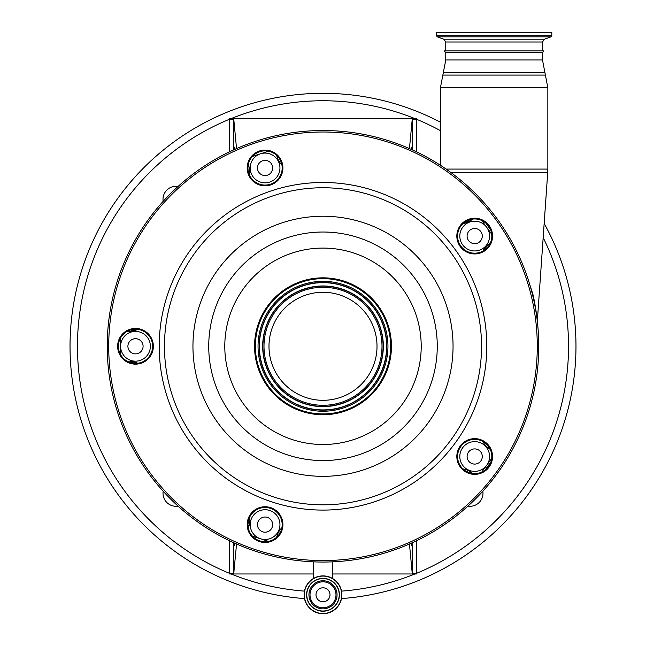 <?xml version="1.0" encoding="UTF-8"?>
<svg xmlns="http://www.w3.org/2000/svg" width="646" height="646" viewBox="0 0 646 646"><rect width="100%" height="100%" fill="white"/><g stroke="black" fill="none" stroke-linecap="round" stroke-linejoin="round"><path stroke-width="0.97" d="M412.164 149.799L412.164 119.914L412.721 119.3L416.492 118.606L229.508 118.606L233.279 119.3L233.836 119.914L236.541 148.596M412.164 119.914L409.459 148.596M70.026 346.288A252.974 252.974 0 0 0 304.484 598.584A252.974 252.974 0 0 1 70.026 346.288A252.974 252.974 0 0 1 440.41 122.207M544.158 223.468A252.974 252.974 0 0 1 341.516 598.584A252.974 252.974 0 0 0 575.974 346.288M229.378 151.883L229.508 118.606M416.492 118.606L416.622 119.3L412.721 119.3M236.638 108.512L233.586 109.642L236.638 108.512M412.414 109.642L409.362 108.512L412.414 109.642M163.172 201.334A12.993 12.993 0 0 1 178.046 186.46M178.046 506.117A12.993 12.993 0 0 1 163.172 491.251M482.828 491.251A12.993 12.993 0 0 1 467.954 506.117M313.552 573.971L229.508 573.971L229.378 573.277A245.537 245.537 0 0 1 229.378 119.3L233.279 119.3M416.492 573.971L412.721 573.277L416.622 573.277L416.492 573.971L332.448 573.971M233.836 542.777L233.836 572.663L233.279 573.277L229.378 573.277L229.378 540.694M233.279 573.277L229.508 573.971M412.721 573.277L412.164 572.663L409.459 543.989M411.478 149.492L411.777 147.102L412.043 149.743M233.957 149.743L234.223 147.102L234.522 149.492M233.836 572.663L236.541 543.989M412.043 542.834L411.777 545.474L411.478 543.092M234.522 543.092L234.223 545.474L233.957 542.834M529.849 284.87L532.797 293.873C535.372 306.164 536.874 315.313 537.319 321.312C537.084 318.195 535.219 303.628 532.797 293.873A4.465 2.148 165.5 0 0 532.441 294.382M537.036 318.704L536.947 317.921M536.939 317.8L536.406 313.641M536.406 313.609L535.986 310.71M534.5 301.948L533.798 298.452M488.069 246.756L486.495 248.468M445.764 52.689L444.311 50.905L543.956 50.905L542.495 52.689L445.764 52.689L445.764 59.965L440.41 87.808L440.41 165.255M494.133 50.905L542.495 50.905L542.495 42.006L445.764 42.006L443.81 39.212L544.449 39.212L542.495 42.006M436.47 35.708L551.797 35.708L551.797 32.3L436.47 32.3L436.47 35.708L437.253 36.83L551.014 36.83L544.449 39.212M135.684 329.137L130.371 331.374A1.486 1.486 0 0 0 131.768 330.025A4.465 1.252 5.1 0 1 132.414 329.452M130.75 331.301L131.808 329.581A181.55 181.55 0 0 0 131.663 331.212M465.411 221.699L470.03 219.608M485.776 223.04L490.694 230.008M134.764 363.383L131.687 362.559A203.87 203.87 0 0 0 131.719 362.979A203.87 203.87 0 0 1 131.687 362.559A1.486 1.486 0 0 0 130.282 361.195L136.944 362.882L136.718 363.359M249.598 517.276A17.854 17.854 0 0 1 248.993 525.892L248.298 528.048L248.96 525.997L247.983 525.683M248.298 164.528L248.993 166.684A17.854 17.854 0 0 1 249.598 175.3A17.854 17.854 0 0 0 249.614 175.219L249.55 175.478M470.91 219.39A1.486 0.63 -126 0 1 470.942 220.407L462.932 223.645A17.854 17.854 0 0 0 470.942 220.407L472.783 219.075M489.167 245.205L488.441 244.487A17.854 17.854 0 0 0 482.885 251.1L488.441 244.487L490.274 243.154M137.703 329.315A17.854 17.854 0 0 1 129.321 331.406L127.052 331.406M268.502 151.204L252.425 156.421M281.882 164.819A17.854 17.854 0 0 1 277.304 157.487L276.601 155.331M491.695 234.167L481.763 220.496M490.274 449.43L488.441 448.09A17.854 17.854 0 0 1 482.885 441.476M481.763 472.081L491.695 458.41M462.932 468.931A17.854 17.854 0 0 1 470.942 472.169L472.783 473.502M276.601 537.246L277.304 535.09A17.854 17.854 0 0 1 281.882 527.766M252.425 536.156L268.502 541.38M127.052 361.171L129.321 361.171A17.854 17.854 0 0 1 137.703 363.262M120.616 337.842L120.616 354.743M150.381 346.288A14.882 14.882 0 0 0 135.499 331.406A14.882 14.882 0 0 0 120.616 346.288A14.882 14.882 0 0 0 135.499 361.171A14.882 14.882 0 0 0 150.381 346.288M279.944 524.609A14.882 14.882 0 0 0 265.062 509.734A14.882 14.882 0 0 0 250.18 524.609A14.882 14.882 0 0 0 265.062 539.491A14.882 14.882 0 0 0 279.944 524.609M489.571 456.496A14.882 14.882 0 0 0 474.689 441.622A14.882 14.882 0 0 0 459.807 456.496A14.882 14.882 0 0 0 474.689 471.378A14.882 14.882 0 0 0 489.571 456.496M489.571 236.081A14.882 14.882 0 0 0 474.689 221.198A14.882 14.882 0 0 0 459.807 236.081A14.882 14.882 0 0 0 474.689 250.963A14.882 14.882 0 0 0 489.571 236.081M279.944 167.968A14.882 14.882 0 0 0 265.062 153.086A14.882 14.882 0 0 0 250.18 167.968A14.882 14.882 0 0 0 265.062 182.842A14.882 14.882 0 0 0 279.944 167.968M272.652 167.968A7.591 7.591 0 0 0 265.062 160.378A7.591 7.591 0 0 0 257.471 167.968A7.591 7.591 0 0 0 265.062 175.559A7.591 7.591 0 0 0 272.652 167.968M482.279 236.081A7.591 7.591 0 0 0 474.689 228.49A7.591 7.591 0 0 0 467.098 236.081A7.591 7.591 0 0 0 474.689 243.671A7.591 7.591 0 0 0 482.279 236.081M482.279 456.496A7.591 7.591 0 0 0 474.689 448.905A7.591 7.591 0 0 0 467.098 456.496A7.591 7.591 0 0 0 474.689 464.086A7.591 7.591 0 0 0 482.279 456.496M272.652 524.609A7.591 7.591 0 0 0 265.062 517.026A7.591 7.591 0 0 0 257.471 524.609A7.591 7.591 0 0 0 265.062 532.199A7.591 7.591 0 0 0 272.652 524.609M143.089 346.288A7.591 7.591 0 0 0 135.499 338.698A7.591 7.591 0 0 0 127.908 346.288A7.591 7.591 0 0 0 135.499 353.879A7.591 7.591 0 0 0 143.089 346.288M458.418 241.37A17.111 17.111 0 0 0 479.978 252.352A17.111 17.111 0 0 0 490.968 230.792A17.111 17.111 0 0 0 469.4 219.801A17.111 17.111 0 0 0 458.418 241.37M458.418 461.785A17.111 17.111 0 0 0 479.978 472.775A17.111 17.111 0 0 0 490.968 451.207A17.111 17.111 0 0 0 469.4 440.225A17.111 17.111 0 0 0 458.418 461.785M248.783 529.898A17.111 17.111 0 0 0 270.351 540.888A17.111 17.111 0 0 0 281.333 519.327A17.111 17.111 0 0 0 259.773 508.337A17.111 17.111 0 0 0 248.783 529.898M119.227 351.577A17.111 17.111 0 0 0 140.788 362.567A17.111 17.111 0 0 0 151.778 340.999A17.111 17.111 0 0 0 130.209 330.017A17.111 17.111 0 0 0 119.227 351.577M248.783 173.257A17.111 17.111 0 0 0 270.351 184.239A17.111 17.111 0 0 0 281.333 162.679A17.111 17.111 0 0 0 259.773 151.689A17.111 17.111 0 0 0 248.783 173.257M457.707 241.596A17.854 17.854 0 0 0 480.212 253.062A17.854 17.854 0 0 0 491.671 230.557A17.854 17.854 0 0 0 469.174 219.099A17.854 17.854 0 0 0 457.707 241.596M457.707 462.019A17.854 17.854 0 0 0 480.212 473.486A17.854 17.854 0 0 0 491.671 450.981A17.854 17.854 0 0 0 469.174 439.514A17.854 17.854 0 0 0 457.707 462.019M248.072 530.132A17.854 17.854 0 0 0 270.577 541.598A17.854 17.854 0 0 0 282.044 519.093A17.854 17.854 0 0 0 259.539 507.627A17.854 17.854 0 0 0 248.072 530.132M118.517 351.804A17.854 17.854 0 0 0 141.022 363.27A17.854 17.854 0 0 0 152.48 340.773A17.854 17.854 0 0 0 129.983 329.307A17.854 17.854 0 0 0 118.517 351.804M248.072 173.483A17.854 17.854 0 0 0 270.577 184.95A17.854 17.854 0 0 0 282.044 162.445A17.854 17.854 0 0 0 259.539 150.978A17.854 17.854 0 0 0 248.072 173.483M528.21 279.613A215.772 215.772 0 0 0 256.325 141.078A215.772 215.772 0 0 0 117.79 412.964A215.772 215.772 0 0 0 389.675 551.498A215.772 215.772 0 0 0 528.21 279.613A215.772 215.772 0 0 0 256.325 141.078A215.772 215.772 0 0 0 117.79 412.964A215.772 215.772 0 0 0 389.675 551.498A215.772 215.772 0 0 0 528.21 279.613A215.772 215.772 0 0 1 389.675 551.498A215.772 215.772 0 0 1 117.79 412.964M257.899 367.445A68.452 68.452 0 0 0 344.156 411.389A68.452 68.452 0 0 0 388.101 325.132A68.452 68.452 0 0 0 301.844 281.188A68.452 68.452 0 0 0 257.899 367.445M387.325 325.39A67.636 67.636 0 0 0 302.102 281.963A67.636 67.636 0 0 0 258.675 367.186A67.636 67.636 0 0 0 343.898 410.614A67.636 67.636 0 0 0 387.325 325.39M374.373 329.597A54.022 54.022 0 0 0 306.309 294.915A54.022 54.022 0 0 0 271.627 362.979A54.022 54.022 0 0 0 339.691 397.661A54.022 54.022 0 0 0 374.373 329.597M304.105 594.804A18.895 18.895 0 0 1 323 575.901A18.895 18.895 0 0 1 341.895 594.804A18.895 18.895 0 0 1 323 613.7A18.895 18.895 0 0 1 304.105 594.804A18.895 18.895 0 0 1 323 575.901A18.895 18.895 0 0 1 341.895 594.804M306.777 594.804A16.223 16.223 0 0 1 323 578.582A16.223 16.223 0 0 1 339.223 594.804A16.223 16.223 0 0 1 323 611.019A16.223 16.223 0 0 1 306.777 594.804A16.223 16.223 0 0 0 323 611.019A16.223 16.223 0 0 0 339.223 594.804A16.223 16.223 0 0 1 323 611.019A16.223 16.223 0 0 1 306.777 594.804M310.015 594.804A12.985 12.985 0 0 1 323 581.812A12.985 12.985 0 0 1 335.985 594.804A12.985 12.985 0 0 1 323 607.789A12.985 12.985 0 0 1 310.015 594.804M323 587.803A6.993 6.993 0 0 1 329.993 594.804A6.993 6.993 0 0 1 323 601.797A6.993 6.993 0 0 1 316.007 594.804A6.993 6.993 0 0 1 323 587.803M416.622 540.694L416.622 573.277A245.537 245.537 0 0 0 543.173 237.607M440.41 130.645A245.537 245.537 0 0 0 416.622 119.3L416.622 151.883M414.926 118.614A245.537 245.537 0 0 0 231.074 118.614M233.836 119.914L233.836 149.799M231.074 573.971A245.537 245.537 0 0 0 304.46 591.122M341.54 591.122A245.537 245.537 0 0 0 414.926 573.971M412.164 572.663L412.164 542.777M537.319 321.288L547.735 172.304L450.625 172.304M542.495 52.689L542.495 59.965L547.848 87.808L547.848 169.082L446.12 169.082M547.848 87.808L440.41 87.808M545.612 75.081L442.655 75.081M544.74 72.691L443.527 72.691M542.495 59.965L445.764 59.965M485.945 443.608A16.368 16.368 0 0 0 488.223 446.023M490.871 462.084L485.001 470.159M468.915 472.606A16.368 16.368 0 0 0 465.903 471.184M280.8 531.327A16.368 16.368 0 0 0 279.201 534.25M247.951 524.092A16.368 16.368 0 0 0 248.379 520.797M488.441 448.09L489.07 447.226M470.942 472.169L470.312 473.042M277.304 535.09L278.329 535.421M248.993 525.892L247.975 525.561M526.797 280.073A214.286 214.286 0 0 0 256.785 142.491A214.286 214.286 0 0 0 119.203 412.503A214.286 214.286 0 0 0 389.215 550.085A214.286 214.286 0 0 0 526.797 280.073M478.783 295.674A163.793 163.793 0 0 0 272.386 190.505A163.793 163.793 0 0 0 167.217 396.902A163.793 163.793 0 0 0 373.614 502.071A163.793 163.793 0 0 0 478.783 295.674M473.776 297.297A158.536 158.536 0 0 0 274.009 195.512A158.536 158.536 0 0 0 172.224 395.279A158.536 158.536 0 0 0 371.991 497.065A158.536 158.536 0 0 0 473.776 297.297M446.685 306.099A130.048 130.048 0 0 0 282.811 222.604A130.048 130.048 0 0 0 199.315 386.478A130.048 130.048 0 0 0 363.189 469.973A130.048 130.048 0 0 0 446.685 306.099M214.327 381.6A114.269 114.269 0 0 0 358.312 454.962A114.269 114.269 0 0 0 431.673 310.976A114.269 114.269 0 0 0 287.688 237.615A114.269 114.269 0 0 0 214.327 381.6M416.404 315.942A98.216 98.216 0 0 0 292.646 252.885A98.216 98.216 0 0 0 229.596 376.642A98.216 98.216 0 0 0 353.354 439.7A98.216 98.216 0 0 0 416.404 315.942M384.774 326.214A64.955 64.955 0 0 0 302.926 284.515A64.955 64.955 0 0 0 261.226 366.363A64.955 64.955 0 0 0 343.074 408.062A64.955 64.955 0 0 0 384.774 326.214M383.732 326.553A63.857 63.857 0 0 0 303.265 285.556A63.857 63.857 0 0 0 262.268 366.024A63.857 63.857 0 0 0 342.735 407.02A63.857 63.857 0 0 0 383.732 326.553M262.486 365.951A63.631 63.631 0 0 0 342.663 406.802A63.631 63.631 0 0 0 383.514 326.626A63.631 63.631 0 0 0 303.337 285.774A63.631 63.631 0 0 0 262.486 365.951M265.627 364.933A60.328 60.328 0 0 0 341.645 403.669A60.328 60.328 0 0 0 380.373 327.643A60.328 60.328 0 0 0 304.355 288.915A60.328 60.328 0 0 0 265.627 364.933M380.163 327.716A60.102 60.102 0 0 0 304.428 289.125A60.102 60.102 0 0 0 265.837 364.861A60.102 60.102 0 0 0 341.572 403.451A60.102 60.102 0 0 0 380.163 327.716M379.113 328.055A59.004 59.004 0 0 0 304.767 290.175A59.004 59.004 0 0 0 266.887 364.522A59.004 59.004 0 0 0 341.233 402.401A59.004 59.004 0 0 0 379.113 328.055M304.298 594.804A18.702 18.702 0 0 1 323 576.095A18.702 18.702 0 0 1 341.702 594.804A18.702 18.702 0 0 1 323 613.506A18.702 18.702 0 0 1 304.298 594.804M306.584 594.804A16.416 16.416 0 0 1 323 578.388A16.416 16.416 0 0 1 339.416 594.804A16.416 16.416 0 0 1 323 611.213A16.416 16.416 0 0 1 306.584 594.804M337.059 594.804A14.059 14.059 0 0 1 323 608.855A14.059 14.059 0 0 1 308.941 594.804A14.059 14.059 0 0 1 323 580.746A14.059 14.059 0 0 1 337.059 594.804M332.448 561.858L332.448 578.436M547.848 169.082L547.735 172.304M551.797 35.708L551.014 36.83M443.81 39.212L437.253 36.83M445.764 50.905L445.764 42.006M313.552 561.858L313.552 578.436"/></g></svg>
